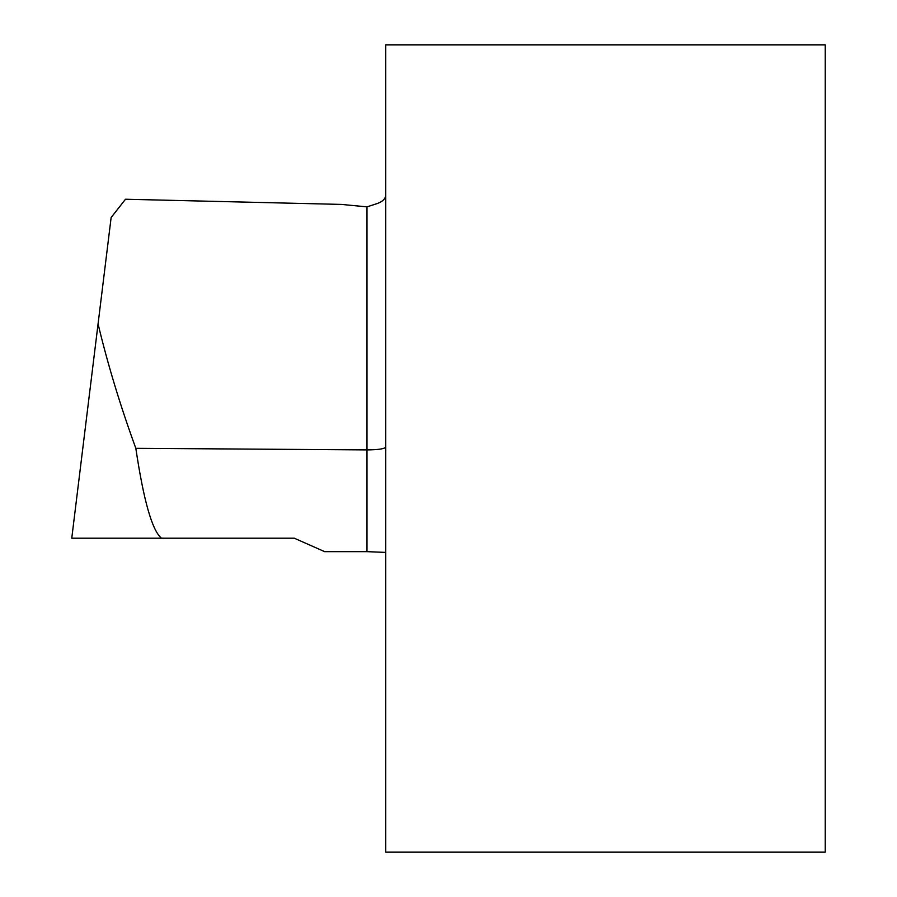 <?xml version="1.0" encoding="UTF-8"?>
<svg xmlns="http://www.w3.org/2000/svg" width="897" height="897" viewBox="0 0 897 897"><rect width="100%" height="100%" fill="white"/><g stroke="black" fill="none" stroke-linecap="round" stroke-linejoin="round"><path stroke-width="1.35" d="M385.71 552.406L366.985 551.655L366.985 449.902L135.828 448.321C120.389 405.993 107.797 364.53 98.065 323.94L71.76 538.2L294.283 538.2L324.669 551.655L366.985 551.655M385.71 447.098C384.521 448.859 378.287 449.801 366.985 449.902L366.985 206.871L341.409 204.415L125.502 199.235L111.138 217.511L98.065 323.94M366.985 206.871L377.267 203.541C382.705 201.545 385.519 198.753 385.71 195.176M161.46 538.2C152.176 530.564 143.632 500.604 135.828 448.321M825.24 44.85L385.71 44.85L385.71 852.15L825.24 852.15L825.24 44.85"/></g></svg>
